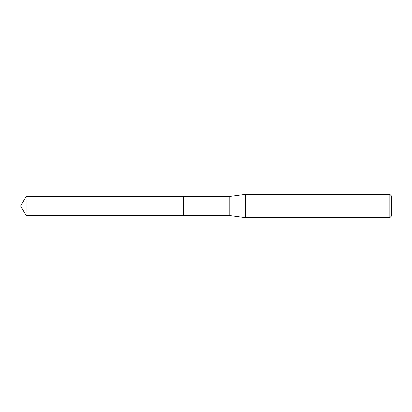<?xml version="1.0" encoding="UTF-8"?>
<svg xmlns="http://www.w3.org/2000/svg" width="412" height="412" viewBox="0 0 412 412"><rect width="100%" height="100%" fill="white"/><g stroke="black" fill="none" stroke-linecap="round" stroke-linejoin="round"><path stroke-width="0.62" d="M260.848 217.175L260.765 217.588L245.398 217.588L229.175 215.466L183.597 215.466L183.603 196.534L229.175 196.534L245.398 194.412L389.855 194.412L391.4 195.958L391.4 216.043L389.855 217.588L265.936 217.588L265.894 217.196L266.471 217.062M183.597 215.466L183.597 196.534L183.597 215.466L26.064 215.466L26.064 196.534L183.597 196.534M229.175 215.466L229.175 196.534M245.398 217.588L245.398 194.412M265.894 217.407L263.361 217.474M264.71 217.588L264.164 217.588M389.855 217.588L389.855 194.412M260.848 217.562L265.173 217.366L261.471 217.366L262.676 217.062L267.244 217.062L268.572 217.402M269.051 217.459C265.194 217.49 265.194 217.515 269.051 217.551M265.936 217.201L265.173 217.201M265.173 217.062L265.173 217.366M26.064 196.534L20.6 206L26.064 215.466"/></g></svg>
